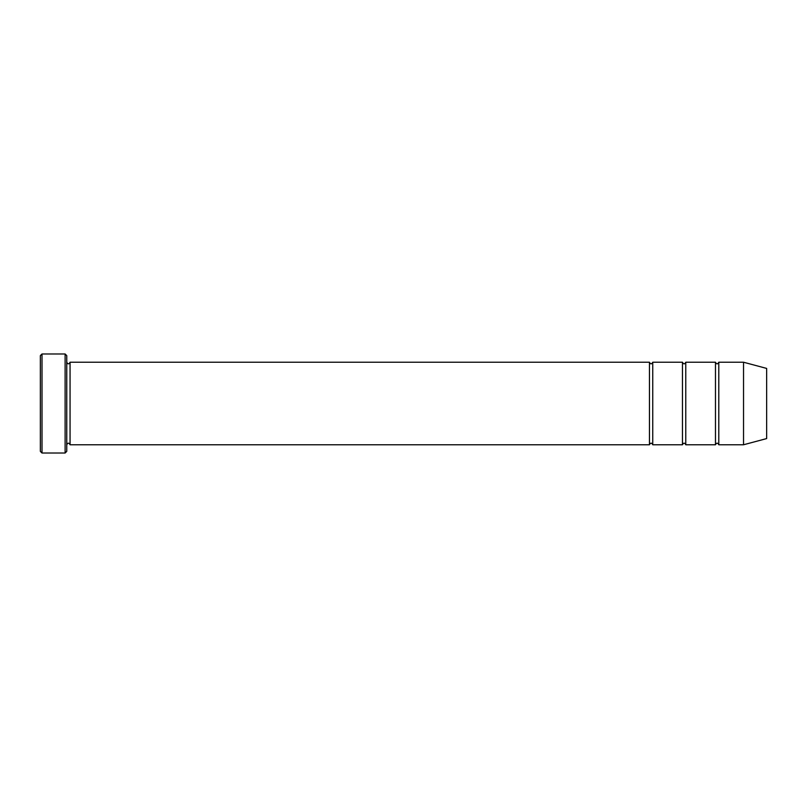 <?xml version="1.0" encoding="UTF-8"?>
<svg xmlns="http://www.w3.org/2000/svg" width="807" height="807" viewBox="0 0 807 807"><rect width="100%" height="100%" fill="white"/><g stroke="black" fill="none" stroke-linecap="round" stroke-linejoin="round"><path stroke-width="0.61" stroke-dasharray="4.04 3.03" d="M715.476 444.768L715.476 362.232M685.768 362.232L685.768 444.768M66.759 451.365L66.759 355.635M66.759 403.5L66.759 362.232L66.759 403.5M766.65 368.426L766.65 438.574M743.54 362.232L743.54 444.768M718.785 362.232L718.785 444.768M682.47 444.768L682.47 362.232M652.752 362.232L652.752 444.768M649.453 444.768L649.453 362.232M70.058 362.232L70.058 444.768M65.115 453.02L65.115 353.98M42.004 353.98L42.004 453.02M40.35 355.635L40.35 451.365"/><path stroke-width="1.21" d="M715.476 403.5L715.476 444.768C716.576 442.64 717.675 442.64 718.785 444.768L718.785 362.232C717.675 364.361 716.576 364.361 715.476 362.232L715.476 403.5M685.768 362.232C684.669 364.361 683.569 364.361 682.47 362.232L682.47 444.768C683.569 442.64 684.669 442.64 685.768 444.768L685.768 362.232L715.476 362.232M66.759 355.635L66.759 451.365L65.115 453.02L65.115 353.98L66.759 355.635M766.65 403.5L766.65 368.426L743.54 362.232L743.54 444.768L766.65 438.574L766.65 403.5M66.759 444.768C67.859 442.64 68.958 442.64 70.058 444.768L70.058 362.232L649.453 362.232L649.453 444.768C650.553 442.64 651.653 442.64 652.752 444.768L652.752 362.232L682.47 362.232M42.004 353.98L40.35 355.635L40.35 451.365L42.004 453.02L42.004 353.98L65.115 353.98M685.768 444.768L715.476 444.768M718.785 444.768L743.54 444.768M718.785 362.232L743.54 362.232M652.752 444.768L682.47 444.768M70.058 444.768L649.453 444.768M70.058 362.232C68.958 364.361 67.859 364.361 66.759 362.232M652.752 362.232C651.653 364.361 650.553 364.361 649.453 362.232M42.004 453.02L65.115 453.02"/></g></svg>
